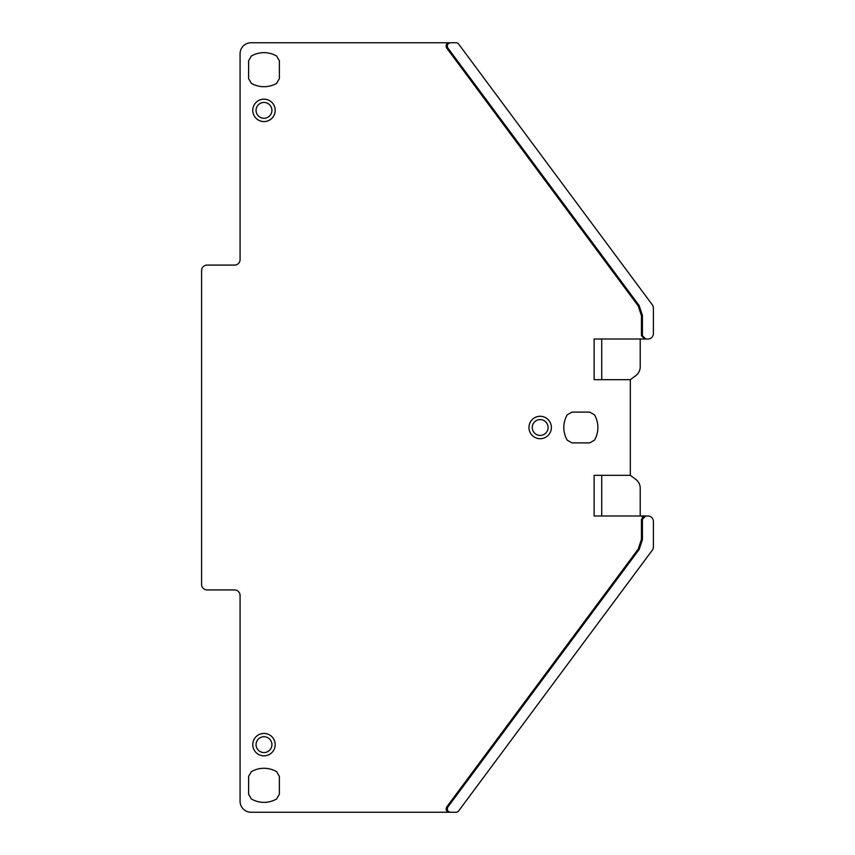 <?xml version="1.0" encoding="UTF-8"?>
<svg xmlns="http://www.w3.org/2000/svg" width="855" height="855" viewBox="0 0 855 855"><rect width="100%" height="100%" fill="white"/><g stroke="black" fill="none" stroke-linecap="round" stroke-linejoin="round"><path stroke-width="1.28" d="M263.981 102.44A7.919 7.919 0 0 0 256.062 110.359A7.919 7.919 0 0 0 263.981 118.268A7.919 7.919 0 0 0 271.901 110.359A7.919 7.919 0 0 0 263.981 102.44M263.981 99.148A11.211 11.211 0 0 1 275.192 110.359A11.211 11.211 0 0 1 263.981 121.57A11.211 11.211 0 0 1 252.77 110.359A11.211 11.211 0 0 1 263.981 99.148M642.415 539.633L639.177 549.423L447.881 806.992C446.641 809.824 447.528 811.577 450.553 812.25L456.014 812.25A3.302 3.302 0 0 0 458.665 810.914L652.322 550.16A5.493 5.493 0 0 0 653.402 546.879L653.402 521.486A5.493 5.493 0 0 0 647.908 515.993L644.755 515.993L645.717 515.993L642.415 519.295L642.415 539.633L641.453 539.313L641.453 519.295L644.755 515.993L594.118 515.993L594.118 475.316L630.317 475.316L630.317 379.684L594.118 379.684L594.118 339.007L644.755 339.007L641.453 335.705L641.453 315.709L638.215 305.898L639.177 305.577L447.881 48.008C446.641 45.176 447.528 43.423 450.553 42.75L456.014 42.75A3.302 3.302 0 0 1 458.665 44.086L652.322 304.84A5.493 5.493 0 0 1 653.402 308.121L653.402 333.514A5.493 5.493 0 0 1 647.908 339.007L644.755 339.007L645.717 339.007L642.415 335.705L642.415 315.367L639.177 305.577M447.881 48.008L446.684 48.008L638.193 305.876M446.684 48.008C445.444 45.176 446.331 43.423 449.356 42.75L251.06 42.75A10.997 10.997 0 0 0 240.073 53.747L240.073 259.589A5.493 5.493 0 0 1 234.58 265.082L207.092 265.082A5.493 5.493 0 0 0 201.598 270.575L201.598 584.425A5.493 5.493 0 0 0 207.092 589.918L234.58 589.918A5.493 5.493 0 0 1 240.073 595.411L240.073 801.253A10.997 10.997 0 0 0 251.06 812.25L449.356 812.25C446.331 811.577 445.444 809.824 446.684 806.992L638.193 549.124L641.453 539.313M279.371 794.21L279.371 776.426L276.625 771.67A25.287 25.287 0 0 0 251.338 771.67L248.591 776.426L248.591 794.21L251.338 798.965A25.287 25.287 0 0 0 276.625 798.965L279.371 794.21M567.196 440.143L571.963 442.89L589.747 442.89L594.503 440.143A25.287 25.287 0 0 0 594.503 414.857L589.747 412.11L571.963 412.11L567.196 414.857A25.287 25.287 0 0 0 567.196 440.143M279.371 78.575L276.625 83.33A25.287 25.287 0 0 1 251.338 83.33L248.591 78.575L248.591 60.791L251.338 56.035A25.287 25.287 0 0 1 276.625 56.035L279.371 60.791L279.371 78.575M601.738 475.316L601.738 515.993M601.738 339.007L601.738 379.684M450.553 812.25L449.356 812.25L450.553 812.25M540.178 438.711A11.211 11.211 0 0 0 551.389 427.5A11.211 11.211 0 0 0 540.178 416.289A11.211 11.211 0 0 0 528.967 427.5A11.211 11.211 0 0 0 540.178 438.711M263.981 733.43A11.211 11.211 0 0 0 252.77 744.641A11.211 11.211 0 0 0 263.981 755.852A11.211 11.211 0 0 0 275.192 744.641A11.211 11.211 0 0 0 263.981 733.43M447.881 806.992L446.684 806.992M642.223 517.168L642.896 516.559M630.317 475.316L635.778 479.366A10.997 10.997 0 0 1 640.213 488.194L640.213 515.993M630.317 379.684L635.778 375.634A10.997 10.997 0 0 0 640.213 366.806L640.213 339.007M540.178 435.419A7.919 7.919 0 0 0 548.087 427.5A7.919 7.919 0 0 0 540.178 419.581A7.919 7.919 0 0 0 532.259 427.5A7.919 7.919 0 0 0 540.178 435.419M263.981 736.732A7.919 7.919 0 0 0 256.062 744.641A7.919 7.919 0 0 0 263.981 752.56A7.919 7.919 0 0 0 271.901 744.641A7.919 7.919 0 0 0 263.981 736.732M642.415 519.295L641.453 519.295M641.453 335.705L642.415 335.705M642.415 315.367L641.453 315.687M639.177 549.423L638.215 549.102"/></g></svg>
